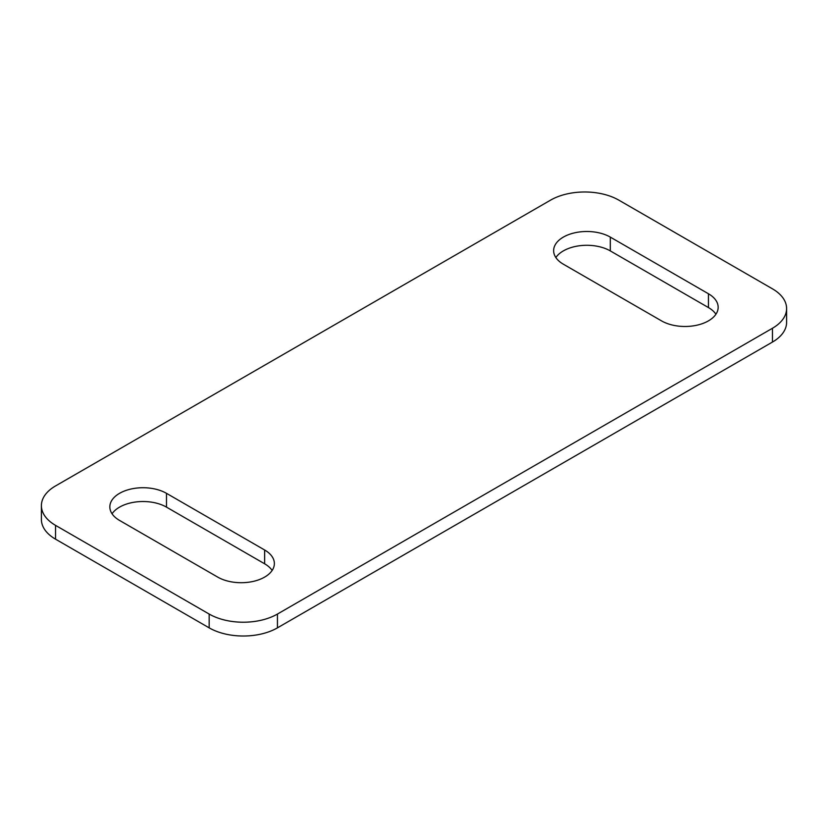 <?xml version="1.0" encoding="UTF-8"?>
<svg xmlns="http://www.w3.org/2000/svg" width="828" height="828" viewBox="0 0 828 828"><rect width="100%" height="100%" fill="white"/><g stroke="black" fill="none" stroke-linecap="round" stroke-linejoin="round"><path stroke-width="1.24" d="M277.442 627.852L277.442 614.055A48.283 27.873 180 0 1 209.163 614.055L209.163 627.852A48.283 27.873 0 0 0 277.442 627.852L772.462 342.057A48.283 27.873 0 0 0 786.6 322.351L786.6 308.554A48.283 27.873 180 0 1 772.462 328.261L772.462 342.057M277.442 614.055L772.462 328.261M55.538 539.163L55.538 525.366A48.283 27.873 180 0 1 41.4 505.649L41.4 519.446A48.283 27.873 0 0 0 55.538 539.163L209.163 627.852M555.857 257.549A33.192 19.168 180 0 1 610.298 250.905L708.447 307.571A33.192 19.168 180 0 1 715.941 314.216M112.059 513.784A33.192 19.168 180 0 1 166.49 507.129L264.639 563.796A33.192 19.168 180 0 1 272.143 570.451M41.4 505.649A48.283 27.873 180 0 1 55.538 485.943L550.558 200.148A48.283 27.873 180 0 1 618.837 200.148L772.462 288.837A48.283 27.873 180 0 1 786.6 308.554M264.639 549.999A33.192 19.168 180 0 1 274.368 563.547A33.192 19.168 180 0 1 253.875 581.256A33.192 19.168 180 0 1 217.702 577.095L119.553 520.429A33.192 19.168 180 0 1 109.834 506.881A33.192 19.168 180 0 1 130.317 489.182A33.192 19.168 180 0 1 166.49 493.333L264.639 549.999L264.639 563.796M708.447 293.764A33.192 19.168 180 0 1 718.166 307.323A33.192 19.168 180 0 1 697.683 325.021A33.192 19.168 180 0 1 661.51 320.871L563.361 264.204A33.192 19.168 180 0 1 553.632 250.656A33.192 19.168 180 0 1 574.125 232.947A33.192 19.168 180 0 1 610.298 237.108L708.447 293.764L708.447 307.571M55.538 525.366L209.163 614.055M166.49 507.129L166.49 493.333M610.298 250.905L610.298 237.108"/></g></svg>
